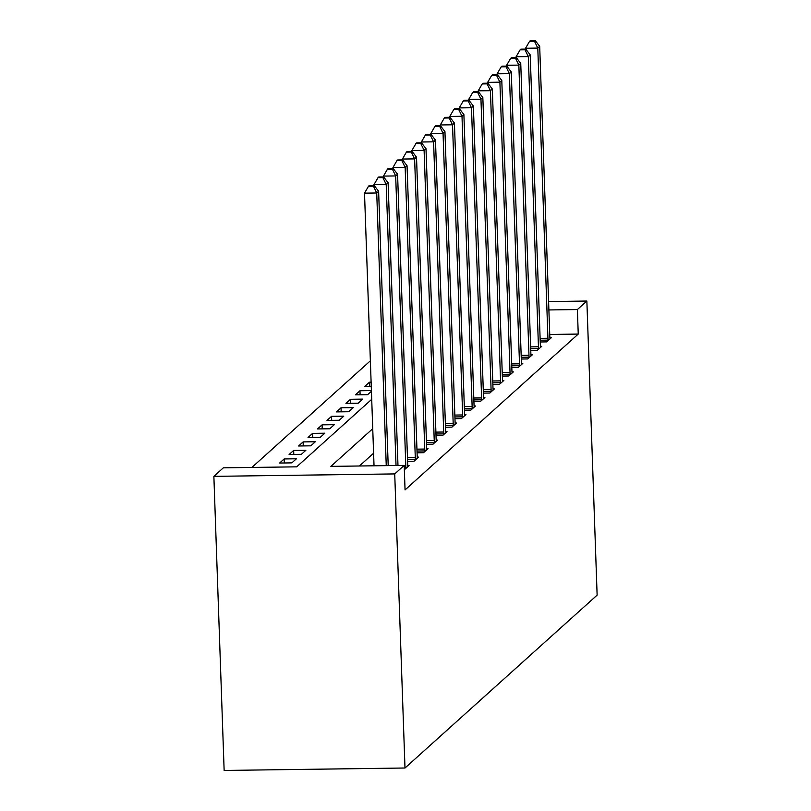 <?xml version="1.0" encoding="UTF-8"?>
<svg xmlns="http://www.w3.org/2000/svg" width="811" height="811" viewBox="0 0 811 811"><rect width="100%" height="100%" fill="white"/><g stroke="black" fill="none" stroke-linecap="round" stroke-linejoin="round"><path stroke-width="1.22" d="M371.712 399.316L296.664 466.842L223.339 467.825L213.871 476.351L224.14 770.45L404.993 768.007L597.129 595.132L586.86 301.033L577.381 309.559L548.895 309.944M370.363 360.824L251.866 467.45M291.848 462.878L296.4 458.783L284.174 458.945L279.633 463.04L291.848 462.878M301.327 454.353L305.869 450.257L293.653 450.429L289.101 454.515L301.327 454.353M310.795 445.827L315.347 441.731L303.121 441.904L298.58 445.989L310.795 445.827M320.274 437.301L324.816 433.206L312.6 433.378L308.048 437.464L320.274 437.301M329.742 428.776L334.294 424.69L322.079 424.852L317.527 428.938L329.742 428.776M339.221 420.25L343.773 416.165L331.547 416.327L327.005 420.422L339.221 420.25M348.7 411.724L353.241 407.639L341.025 407.801L336.474 411.897L348.7 411.724M358.168 403.209L362.72 399.113L350.494 399.276L345.952 403.371L358.168 403.209M371.408 390.598L359.972 390.75L355.421 394.845L367.647 394.683L371.428 391.277M371.256 386.239L364.899 386.32L369.451 382.224L371.114 382.204M372.736 428.715L330.878 466.376L404.192 465.392L405.054 489.895L578.243 334.071L549.746 334.456M373.597 453.227L359.395 466.001M404.344 469.762L409.119 465.666L407.781 465.676M407.598 461.317L414.046 461.226L418.598 457.14L417.26 457.151M417.077 452.791L423.524 452.7L428.066 448.615L426.728 448.635M426.545 444.266L432.993 444.185L437.545 440.089L436.206 440.109M436.024 435.74L442.471 435.659L447.013 431.564L445.675 431.584M445.492 427.215L451.94 427.133L456.492 423.038L455.153 423.058M454.971 418.689L461.418 418.608L465.97 414.512L464.622 414.533M464.45 410.163L470.897 410.082L475.439 405.987L474.1 406.007M473.918 401.648L480.365 401.557L484.917 397.461L483.579 397.481M483.397 393.122L489.844 393.031L494.386 388.935L493.047 388.956M492.865 384.596L499.312 384.505L503.864 380.42L502.526 380.43M502.344 376.071L508.791 375.98L513.333 371.894L511.994 371.904M511.822 367.545L518.259 367.454L522.811 363.369L521.473 363.389M521.291 359.02L527.738 358.938L532.29 354.843L530.941 354.863M530.769 350.494L537.217 350.413L541.758 346.317L540.42 346.338M540.238 341.968L546.685 341.887L551.237 337.792L549.899 337.812M578.243 334.071L577.381 309.559M404.192 465.392L394.724 473.918L404.993 768.007M586.86 301.033L548.601 301.55M213.871 476.351L394.724 473.918M369.583 386.259L369.451 382.224M360.114 394.785L359.972 390.75M350.636 403.31L350.494 399.276M341.167 411.826L341.025 407.801M331.689 420.351L331.547 416.327M322.22 428.877L322.079 424.852M312.742 437.403L312.6 433.378M303.263 445.928L303.121 441.904M293.795 454.454L293.653 450.429M284.316 462.98L284.174 458.945M386.249 465.636L376.73 192.988L378.625 191.284L388.205 465.605M374.033 465.798L364.514 193.15L376.73 192.988L373.415 186.155L374.165 185.466L369.279 185.537L368.518 186.216L373.415 186.155M368.518 186.216L364.514 193.15M378.625 191.284L374.165 185.466M396.021 465.504L386.208 184.462L388.104 182.759L397.978 465.473M374.013 185.466L373.983 184.624L386.208 184.462L382.883 177.629L383.644 176.94L378.757 177.011L377.997 177.69L382.883 177.629M377.997 177.69L373.983 184.624M388.104 182.759L383.644 176.94M405.804 468.646L405.824 467.988A4.947 0.77 89.2 0 0 405.814 466.112L395.677 175.936L397.572 174.233L407.71 464.409A4.947 0.77 89.2 0 0 407.821 466.183L407.882 466.771M383.491 176.95L383.461 176.099L395.677 175.936L392.362 169.104L393.122 168.414L388.226 168.485L387.476 169.164L392.362 169.104M387.476 169.164L383.461 176.099M397.572 174.233L393.122 168.414M415.283 460.121L415.293 459.462A4.947 0.77 89.2 0 0 415.283 457.586L405.155 167.411L407.051 165.708L417.178 455.883A4.947 0.77 89.2 0 0 417.3 457.657L417.361 458.245M392.96 168.424L392.93 167.573L405.155 167.411L401.83 160.578L402.591 159.899L397.704 159.96L396.944 160.639L401.83 160.578M396.944 160.639L392.93 167.573M407.051 165.708L402.591 159.899M424.751 451.595L424.771 450.936A4.947 0.77 89.2 0 0 424.761 449.061L414.624 158.885L416.519 157.182L426.657 447.358A4.947 0.77 89.2 0 0 426.779 449.132L426.839 449.72M402.438 159.899L402.408 159.047L414.624 158.885L411.309 152.052L412.069 151.373L407.183 151.434L406.423 152.113L411.309 152.052M406.423 152.113L402.408 159.047M416.519 157.182L412.069 151.373M434.23 443.07L434.25 442.411A4.947 0.77 89.2 0 0 434.24 440.535L424.102 150.359L425.998 148.656L436.136 438.832A4.947 0.77 89.2 0 0 436.247 440.606L436.308 441.194M411.917 151.373L411.887 150.522L424.102 150.359L420.787 143.527L421.538 142.848L416.651 142.908L415.891 143.598L420.787 143.527M415.891 143.598L411.887 150.522M425.998 148.656L421.538 142.848M443.698 434.544L443.718 433.895A4.947 0.77 89.2 0 0 443.708 432.01L433.581 141.834L435.477 140.131L445.604 430.306A4.947 0.77 89.2 0 0 445.726 432.091L445.786 432.668M421.385 142.848L421.355 142.006L433.581 141.834L430.256 135.001L431.016 134.322L426.13 134.383L425.37 135.072L430.256 135.001M425.37 135.072L421.355 142.006M435.477 140.131L431.016 134.322M453.177 426.018L453.197 425.37A4.947 0.77 89.2 0 0 453.187 423.484L443.049 133.308L444.945 131.605L455.083 421.781A4.947 0.77 89.2 0 0 455.194 423.565L455.255 424.153M430.864 134.322L430.834 133.48L443.049 133.308L439.734 126.475L440.485 125.796L435.598 125.857L434.848 126.546L439.734 126.475M434.848 126.546L430.834 133.48M444.945 131.605L440.485 125.796M462.655 417.493L462.665 416.844A4.947 0.77 89.2 0 0 462.655 414.958L452.528 124.793L454.424 123.079L464.551 413.255A4.947 0.77 89.2 0 0 464.673 415.039L464.733 415.627M440.332 125.796L440.302 124.955L452.528 124.793L449.203 117.95L449.963 117.271L445.077 117.342L444.316 118.021L449.203 117.95M444.316 118.021L440.302 124.955M454.424 123.079L449.963 117.271M472.124 408.967L472.144 408.318A4.947 0.77 89.2 0 0 472.134 406.433L461.996 116.267L463.892 114.554L474.029 404.73A4.947 0.77 89.2 0 0 474.151 406.514L474.212 407.102M449.811 117.271L449.781 116.429L461.996 116.267L458.681 109.424L459.442 108.745L454.545 108.816L453.795 109.495L458.681 109.424M453.795 109.495L449.781 116.429M463.892 114.554L459.442 108.745M481.602 400.452L481.612 399.793A4.947 0.77 89.2 0 0 481.612 397.917L471.475 107.741L473.371 106.038L483.498 396.204A4.947 0.77 89.2 0 0 483.62 397.988L483.68 398.576M459.279 108.745L459.259 107.904L471.475 107.741L468.15 100.909L468.91 100.219L464.024 100.29L463.263 100.969L468.15 100.909M463.263 100.969L459.259 107.904M473.371 106.038L468.91 100.219M491.071 391.926L491.091 391.267A4.947 0.77 89.2 0 0 491.081 389.392L480.953 99.216L482.839 97.513L492.976 387.678A4.947 0.77 89.2 0 0 493.098 389.462L493.159 390.05M468.758 100.219L468.728 99.378L480.953 99.216L477.628 92.383L478.389 91.694L473.502 91.765L472.742 92.444L477.628 92.383M472.742 92.444L468.728 99.378M482.839 97.513L478.389 91.694M500.549 383.4L500.569 382.741A4.947 0.77 89.2 0 0 500.559 380.866L490.422 90.69L492.318 88.987L502.455 379.163A4.947 0.77 89.2 0 0 502.567 380.937L502.627 381.525M478.237 91.704L478.206 90.852L490.422 90.69L487.107 83.857L487.857 83.168L482.971 83.239L482.21 83.918L487.107 83.857M482.21 83.918L478.206 90.852M492.318 88.987L487.857 83.168M510.018 374.875L510.038 374.216A4.947 0.77 89.2 0 0 510.028 372.34L499.9 82.164L501.796 80.461L511.923 370.637A4.947 0.77 89.2 0 0 512.045 372.411L512.106 372.999M487.705 83.178L487.675 82.327L499.9 82.164L496.575 75.332L497.336 74.653L492.449 74.713L491.689 75.393L496.575 75.332M491.689 75.393L487.675 82.327M501.796 80.461L497.336 74.653M519.496 366.349L519.516 365.69A4.947 0.77 89.2 0 0 519.506 363.815L509.369 73.639L511.265 71.936L521.402 362.111A4.947 0.77 89.2 0 0 521.514 363.886L521.574 364.474M497.184 74.653L497.153 73.801L509.369 73.639L506.054 66.806L506.814 66.127L501.918 66.188L501.168 66.867L506.054 66.806M501.168 66.867L497.153 73.801M511.265 71.936L506.814 66.127M528.975 357.823L528.985 357.164A4.947 0.77 89.2 0 0 528.975 355.289L518.847 65.113L520.743 63.41L530.87 353.586A4.947 0.77 89.2 0 0 530.992 355.37L531.053 355.948M506.652 66.127L506.622 65.275L518.847 65.113L515.522 58.28L516.283 57.601L511.396 57.662L510.636 58.351L515.522 58.28M510.636 58.351L506.622 65.275M520.743 63.41L516.283 57.601M538.443 349.298L538.463 348.649A4.947 0.77 89.2 0 0 538.453 346.763L528.316 56.588L530.212 54.884L540.349 345.06A4.947 0.77 89.2 0 0 540.471 346.844L540.532 347.422M516.131 57.601L516.1 56.76L528.316 56.588L525.001 49.755L525.761 49.076L520.875 49.136L520.115 49.826L525.001 49.755M520.115 49.826L516.1 56.76M530.212 54.884L525.761 49.076M547.922 340.772L547.932 340.123A4.947 0.77 89.2 0 0 547.932 338.238L537.794 48.062L539.69 46.359L549.817 336.535A4.947 0.77 89.2 0 0 549.939 338.319L550 338.907M525.609 49.076L525.579 48.234L537.794 48.062L534.479 41.229L535.23 40.55L530.343 40.621L529.583 41.3L534.479 41.229M529.583 41.3L525.579 48.234M539.69 46.359L535.23 40.55M405.824 467.988L404.284 468.008M405.814 466.112L404.223 466.132M415.293 459.462L407.538 459.573M415.283 457.586L407.477 457.688M424.771 450.936L417.016 451.048M424.761 449.061L416.945 449.162M434.25 442.411L426.485 442.522M434.24 440.535L426.424 440.637M443.718 433.895L435.963 433.997M443.708 432.01L435.892 432.121M453.197 425.37L445.432 425.471M453.187 423.484L445.371 423.595M462.665 416.844L454.91 416.945M462.655 414.958L454.849 415.07M472.144 408.318L464.389 408.42M472.134 406.433L464.318 406.544M481.612 399.793L473.857 399.894M481.612 397.917L473.796 398.019M491.091 391.267L483.336 391.368M491.081 389.392L483.265 389.493M500.569 382.741L492.804 382.843M500.559 380.866L492.743 380.967M510.038 374.216L502.283 374.327M510.028 372.34L502.212 372.442M519.516 365.69L511.761 365.802M519.506 363.815L511.69 363.916M528.985 357.164L521.23 357.276M528.975 355.289L521.169 355.39M538.463 348.649L530.708 348.75M538.453 346.763L530.637 346.875M547.932 340.123L540.177 340.225M547.932 338.238L540.116 338.349"/></g></svg>
